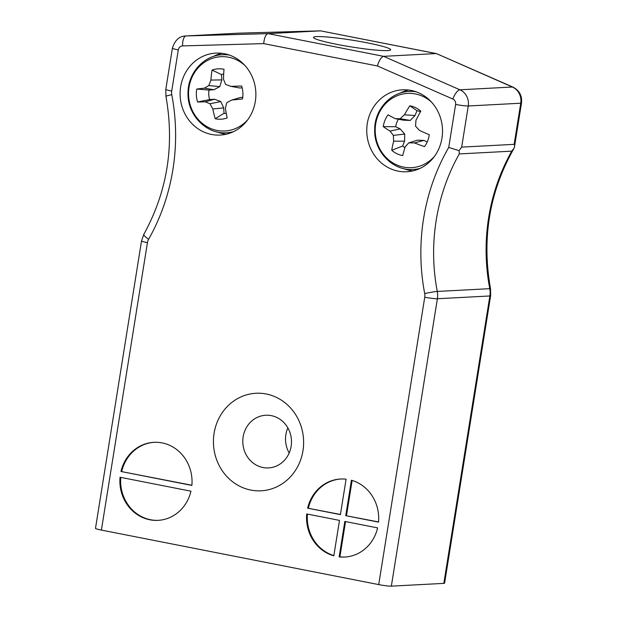 <?xml version="1.0" encoding="UTF-8"?>
<svg xmlns="http://www.w3.org/2000/svg" width="617" height="617" viewBox="0 0 617 617"><rect width="100%" height="100%" fill="white"/><g stroke="black" fill="none" stroke-linecap="round" stroke-linejoin="round"><path stroke-width="0.93" d="M263.698 43.614L182.593 45.913A4.882 4.512 -93 0 0 178.305 49.915L171.719 91.046A9.772 9.016 -93 0 0 171.773 94.694A200.255 184.876 87 0 1 148.62 239.273A9.772 9.016 -93 0 0 147.432 242.674L101.396 530.08L378.715 584.6L424.751 297.193A9.772 9.016 -93 0 0 424.697 293.545A200.255 184.876 87 0 1 448.736 147.417L455.624 104.435A4.882 4.512 -93 0 0 452.839 99.036A9.772 3.401 -66.3 0 1 459.912 89.797L383.612 56.34C381.198 57.057 379.123 60.273 377.403 65.965L263.698 43.614C264.307 37.699 265.765 34.367 268.063 33.627L383.612 56.34L436.096 53.571L320.547 30.85L238.517 33.171A14.654 13.528 -93 0 0 238.208 33.187L238.548 33.171A9.772 3.756 88.4 0 0 238.517 33.171L186.033 35.948L268.063 33.627L320.585 30.85L238.548 33.171A9.772 3.756 88.4 0 1 238.586 33.171M367.076 42.804A39.072 3.401 -170.9 0 1 390.661 49.776A39.072 3.401 -170.9 0 1 351.543 46.954A39.072 3.401 -170.9 0 1 313.498 37.413A39.072 3.401 -170.9 0 1 367.076 42.804M346.091 479.185A39.072 36.071 -93 0 0 340.553 479.016A39.072 36.071 -93 0 0 307.628 508.184L340.414 514.624L346.091 479.185M339.142 556.889A39.072 36.071 -93 0 0 344.679 557.058A39.072 36.071 -93 0 0 377.612 527.89L344.826 521.442L339.142 556.889L339.898 556.85L345.543 521.581M339.489 520.393L306.703 513.946A39.072 36.071 -93 0 0 333.812 555.84L339.489 520.393M120.971 471.488L191.879 485.425A39.072 36.071 -93 0 0 153.903 442.32A39.072 36.071 -93 0 0 120.971 471.488L191.895 485.24M120.045 477.249A39.072 36.071 -93 0 0 158.021 520.355A39.072 36.071 -93 0 0 190.954 491.194L120.045 477.249M378.529 522.121A39.072 36.071 -93 0 0 351.42 480.234L345.744 515.673L378.529 522.121M211.523 134.452A41.031 37.876 -93 0 0 220.153 135.069A41.031 37.876 -93 0 0 255.816 92.095A41.031 37.876 -93 0 0 215.819 53.124A41.031 37.876 -93 0 0 180.164 91.409A41.031 37.876 -93 0 0 211.523 134.452M398.181 171.148A41.031 37.876 -93 0 0 406.811 171.765A41.031 37.876 -93 0 0 442.466 128.791A41.031 37.876 -93 0 0 402.477 89.82A41.031 37.876 -93 0 0 366.822 128.105A41.031 37.876 -93 0 0 398.181 171.148M250.826 490.075A48.843 45.095 -93 0 0 300.857 425.576A48.843 45.095 -93 0 0 223.886 410.444A48.843 45.095 -93 0 0 250.826 490.075M513.861 148.597C489.381 191.841 481.607 238.555 490.523 288.741L490.623 295.767L444.595 583.173A9.772 0.848 -170.9 0 1 443.831 583.373L489.867 295.967A19.536 18.04 -93 0 0 489.759 288.671A190.491 175.86 87 0 1 511.786 151.15L514.331 147.756C514.694 145.465 514.632 144.332 514.154 144.339L520.74 103.216A14.654 13.528 -93 0 0 512.395 87.02L436.435 53.594L320.585 30.85M436.435 53.594L512.997 87.12A9.772 3.401 113.7 0 0 512.395 87.02L459.912 89.797A14.654 13.528 87 0 1 468.257 105.985L461.67 147.116L459.071 150.671L459.303 153.926A190.491 175.86 -93 0 0 437.276 291.448A19.536 18.04 87 0 1 437.384 298.744L391.348 586.15L443.831 583.373M391.348 586.15A9.772 0.848 -170.9 0 1 378.715 584.6M101.396 530.08A9.772 0.848 -170.9 0 1 95.496 528.337L141.532 240.931A9.772 0.848 9.1 0 0 147.432 242.674M459.303 153.926L511.786 151.15M461.67 147.116L514.154 144.339M512.997 87.12C519.414 90.483 522.244 95.782 521.504 103.008L514.331 147.756M448.736 147.417L459.071 150.671M154.273 442.304A39.072 36.071 -93 0 0 121.719 471.45M120.778 477.396A39.072 36.071 -93 0 0 158.399 520.339M307.436 514.092A39.072 36.071 -93 0 0 333.851 555.593M339.898 556.85A39.072 36.071 -93 0 0 345.057 557.035M378.545 521.936L345.744 515.673M346.492 515.635L352.13 480.442M340.445 514.447L307.628 508.184M340.931 479A39.072 36.071 -93 0 0 308.377 508.146M217.199 131.953A41.031 37.876 -93 0 0 223.516 133.82A41.031 37.876 -93 0 0 226.123 134.228M221.85 53.324A41.031 37.876 -93 0 0 213.212 56.533M403.85 168.657A41.031 37.876 -93 0 0 410.174 170.516A41.031 37.876 -93 0 0 412.781 170.924M408.5 90.02A41.031 37.876 -93 0 0 399.87 93.229M262.989 467.524A26.377 24.348 -93 0 0 268.542 467.917A26.377 24.348 -93 0 0 291.463 440.291A26.377 24.348 -93 0 0 265.757 415.241A26.377 24.348 -93 0 0 242.828 439.852A26.377 24.348 -93 0 0 262.989 467.524M287.854 427.874A26.377 24.348 -93 0 0 289.18 453.017M434.491 156.325A37.19 34.336 87 0 1 386.443 157.829A37.19 34.336 87 0 1 383.697 105.823A37.19 34.336 87 0 1 431.638 102.26M419.575 130.48A54.227 5.052 23.9 0 0 429.301 134.776A25.228 23.292 87 0 1 424.488 146.607A54.227 13.782 -159.7 0 1 414.508 142.928A53.787 5.946 179.2 0 1 408.816 142.843A53.787 9.062 137.1 0 0 405.222 146.761A54.227 14.137 114.9 0 0 402.716 155.6A25.228 23.292 87 0 1 391.749 150.286A54.227 22.868 -63.1 0 1 393.685 141.177A53.787 24.857 -88 0 1 393.399 135.378A53.787 19.975 -137.3 0 1 390.06 131.082A54.227 13.782 -159.7 0 1 383.257 126.639A25.228 23.292 87 0 1 388.078 114.808A54.227 5.052 23.9 0 0 395.127 118.641A53.787 2.715 3 0 1 400.163 118.757A53.787 17.716 -39.7 0 1 404.413 114.808A54.227 22.868 -63.1 0 1 409.842 105.815A25.228 23.292 87 0 1 420.231 110.636A25.228 23.292 87 0 1 420.817 111.129A54.227 14.137 114.9 0 0 415.951 120.392A53.787 16.196 91.7 0 0 415.58 126.223A53.787 11.314 45.5 0 0 419.575 130.48M420.462 111.754A19.96 18.425 -93 0 0 416.992 110.682L409.842 105.815M416.992 110.682L415.01 115.541L404.413 114.808M415.01 115.541L410.274 120.415L400.163 118.757M410.274 120.415L403.719 120.207L395.127 118.641M398.405 119.243A19.96 18.425 -93 0 0 395.674 126.716L383.257 126.639M395.674 126.716L400.178 128.899L390.06 131.082M400.178 128.899L404.721 134.066L393.399 135.378M404.721 134.066L404.582 141.17L393.685 141.177M404.582 141.17L402.608 146.028L391.749 150.286M402.608 146.028A19.96 18.425 -93 0 0 404.929 147.694M414.508 142.928L423.933 140.406L417.377 140.198L408.816 142.843M423.933 140.406L427.203 141.987M247.841 119.629A37.19 34.336 87 0 1 199.785 121.133A37.19 34.336 87 0 1 197.039 69.127A37.19 34.336 87 0 1 244.98 65.564M231.036 86.38A54.227 4.643 -1.8 0 1 241.656 86.018A25.228 23.292 87 0 1 242.504 98.967A54.227 4.08 174.3 0 1 231.923 99.993A53.787 3.802 153.6 0 0 226.825 102.63A53.787 14.8 109.5 0 0 225.39 108.091A54.227 16.397 86.2 0 0 227.187 117.932A25.228 23.292 87 0 1 215.24 118.742A54.227 25.12 -93.9 0 1 212.819 108.939A53.787 23.245 -118.9 0 1 210.035 103.764A53.787 11.939 -164.7 0 1 205.291 101.79A54.227 4.08 174.3 0 1 197.594 101.998A25.228 23.292 87 0 1 196.746 89.049A54.227 4.643 -1.8 0 1 204.404 88.177A53.787 12.456 -22.8 0 1 208.847 85.578A53.787 23.461 -68.9 0 1 210.937 80.087A54.227 25.12 -93.9 0 1 212.055 70.083A25.228 23.292 87 0 1 224.01 69.281A54.227 16.397 86.2 0 0 223.501 79.238A53.787 14.592 62.9 0 0 225.637 84.444A53.787 3.286 19 0 0 231.036 86.38L239.797 87.984L242.157 87.822M223.686 73.986A19.96 18.425 -93 0 0 221.518 74.572L212.055 70.083M221.518 74.572L221.865 79.894L210.937 80.087M221.865 79.894L219.791 86.611L208.847 85.578M219.791 86.611L213.922 89.727L204.404 88.177M213.922 89.727L209.009 90.059L196.746 89.049M209.009 90.059A19.96 18.425 -93 0 0 209.633 99.576L197.594 101.998M209.633 99.576L214.546 99.244L205.291 101.79M214.546 99.244L220.77 101.543L210.035 103.764M220.77 101.543L223.693 107.921L212.819 108.939M223.693 107.921L224.048 113.243L215.24 118.742M224.048 113.243A19.96 18.425 -93 0 0 226.3 113.536M242.743 97.339L240.422 97.494L231.923 99.993M452.839 99.036L377.403 65.965M141.532 240.931L143.861 234.259C167.346 191.517 174.704 145.535 165.927 96.329L165.819 89.303L172.405 48.172C174.935 40.151 179.377 36.079 185.725 35.963A14.654 13.528 87 0 1 186.033 35.948A9.772 3.756 88.4 0 0 182.593 45.913M424.751 297.193A9.772 0.848 9.1 0 0 437.384 298.744L489.867 295.967A9.772 0.848 -170.9 0 0 490.623 295.767M424.697 293.545A9.772 0.548 -10.8 0 1 437.276 291.448L489.759 288.671A9.772 0.548 169.2 0 1 490.523 288.741M455.624 104.435A9.772 0.848 9.1 0 0 468.257 105.985L520.74 103.216A9.772 0.848 -170.9 0 0 521.504 103.008M143.861 234.259A9.772 2.136 29.5 0 0 148.62 239.273M165.927 96.329A9.772 0.548 -10.8 0 1 171.773 94.694M165.819 89.303A9.772 0.848 9.1 0 0 171.719 91.046M172.405 48.172A9.772 0.848 9.1 0 0 178.305 49.915M418.411 169.135A39.072 36.071 87 0 1 416.406 169.297L418.403 169.135M412.287 91.262A39.072 36.071 87 0 1 414.292 91.216L409.164 91.424A39.072 36.071 87 0 1 416.012 91.771M420.069 168.402A39.072 36.071 87 0 1 413.29 169.467L416.406 169.297M231.753 132.439A39.072 36.071 87 0 1 229.755 132.601L231.745 132.439M225.629 54.566A39.072 36.071 87 0 1 227.634 54.52L222.506 54.728A39.072 36.071 87 0 1 229.362 55.075M233.411 131.706A39.072 36.071 87 0 1 226.632 132.771L229.755 132.601M185.725 35.963L238.548 33.171M413.29 169.467C392.852 171.187 373.725 151.42 374.689 129.439C374.612 109.579 390.669 91.941 409.164 91.424M226.632 132.771C206.194 134.491 187.067 114.723 188.031 92.743C187.961 72.883 204.011 55.245 222.506 54.728"/></g></svg>
